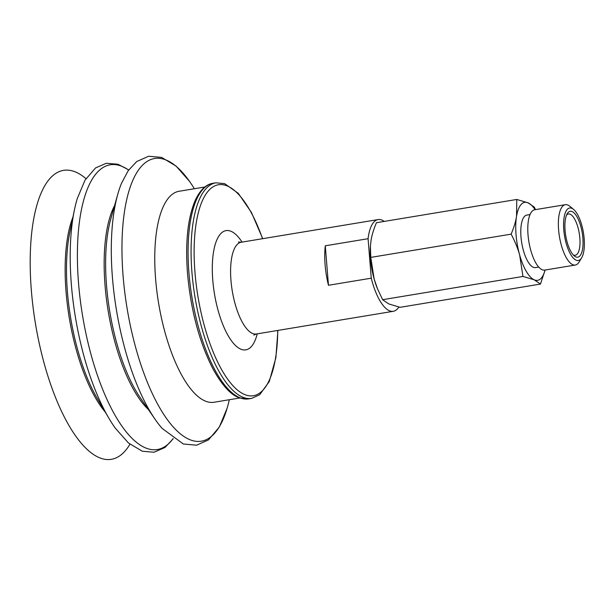 <?xml version="1.0" encoding="UTF-8"?>
<svg xmlns="http://www.w3.org/2000/svg" width="615" height="615" viewBox="0 0 615 615"><rect width="100%" height="100%" fill="white"/><g stroke="black" fill="none" stroke-linecap="round" stroke-linejoin="round"><path stroke-width="0.92" d="M566.576 215.019A20.918 7.534 -99.4 0 1 568.414 213.966A20.918 7.534 -99.4 0 1 570.197 214.228A20.918 7.534 -99.4 0 1 579.607 235.745A20.918 7.534 -99.4 0 1 575.256 255.248A20.918 7.534 -99.4 0 1 573.472 254.987A20.918 7.534 -99.4 0 1 573.172 254.841M575.794 256.893A23.247 8.372 80.6 0 0 581.89 230.979A23.247 8.372 80.6 0 0 567.284 213.62A23.247 8.372 80.6 0 0 565.715 235.622A23.247 8.372 80.6 0 0 574.295 255.932A23.247 8.372 80.6 0 0 575.794 256.893M576.063 260.168A26.606 9.579 -99.4 0 1 563.786 229.81A26.606 9.579 -99.4 0 1 571.889 208.339A26.606 9.579 -99.4 0 1 573.611 209.431A26.606 9.579 -99.4 0 1 583.427 232.685A26.606 9.579 -99.4 0 1 581.629 257.862A26.606 9.579 -99.4 0 1 576.063 260.168M535.073 209.692A39.521 14.23 80.6 0 0 528.085 202.842A39.521 14.23 80.6 0 0 516.523 216.38A39.521 14.23 80.6 0 0 519.621 254.871A39.521 14.23 80.6 0 0 534.281 279.833A39.521 14.23 80.6 0 0 545.067 270.039M538.732 267.056L535.534 267.587A26.606 9.579 -99.4 0 1 533.266 267.256A26.606 9.579 -99.4 0 1 521.297 239.888A26.606 9.579 -99.4 0 1 526.84 215.089L530.038 214.558M581.629 257.862L579.115 261.998A30.581 11.009 -99.4 0 1 575.309 265.034L544.736 270.093A30.581 11.009 -99.4 0 1 542.138 269.716A30.581 11.009 -99.4 0 1 528.377 238.259A30.581 11.009 -99.4 0 1 534.743 209.746L565.316 204.687A30.581 11.009 -99.4 0 1 567.914 205.064A30.581 11.009 -99.4 0 1 569.897 206.325L573.611 209.431M575.309 265.034A30.581 11.009 -99.4 0 1 572.711 264.65A30.581 11.009 -99.4 0 1 558.95 233.193A30.581 11.009 -99.4 0 1 565.316 204.687M371.26 278.188L328.464 285.275L325.289 245.792L368.078 238.705L371.26 278.188A46.494 16.736 -99.4 0 0 393.293 311.305L256.363 333.983A46.494 16.736 -99.4 0 1 252.411 333.399A46.494 16.736 -99.4 0 1 230.956 280.348A46.494 16.736 -99.4 0 1 241.172 242.249L238.397 241.995M328.464 285.275A46.494 16.736 -99.4 0 1 325.289 245.792M368.078 238.705A46.494 16.736 -99.4 0 1 378.102 219.57A46.494 16.736 -99.4 0 1 382.053 220.147A46.494 16.736 -99.4 0 1 384.229 221.415M398.866 307.031A46.494 16.736 -99.4 0 1 393.293 311.305M545.113 270.031L540.454 284.069L534.281 279.833L522.973 276.45L519.621 254.871C517.815 248.337 514.986 241.426 511.134 234.146C513.879 227.65 515.67 221.731 516.523 216.38L516.777 199.46L528.085 202.842L534.258 207.078L535.557 209.615M516.777 199.46L376.426 222.707C373.689 229.195 371.891 235.122 371.037 240.473L370.399 246.208L370.784 257.393L374.135 278.972L377.572 288.942L382.622 299.697L388.795 303.933L400.104 307.315L540.454 284.069M511.134 234.146L370.784 257.393M522.973 276.45L382.622 299.697M377.572 288.942L377.272 288.204A39.521 14.23 -99.4 0 1 374.135 278.972A39.521 14.23 -99.4 0 1 370.376 246.6A39.521 14.23 -99.4 0 1 370.391 246.392M204.841 187.006L179.088 191.265A106.933 38.499 80.6 0 0 154.834 264.573A106.933 38.499 80.6 0 0 183.923 379.025A106.933 38.499 80.6 0 0 214.035 402.256L239.781 397.99M194.363 188.736A143.264 51.583 80.6 0 0 189.528 181.371A143.264 51.583 80.6 0 0 123.799 216.534A143.264 51.583 80.6 0 0 161.038 410.059A143.264 51.583 80.6 0 0 227.112 408.26A143.264 51.583 80.6 0 0 229.31 399.727M189.528 181.371L176.098 166.088L161.584 157.386L148.63 156.256L136.73 161.522L128.197 170.686L121.516 183.278A143.718 51.745 80.6 0 0 117.788 194.202A143.718 51.745 80.6 0 0 150.506 412.142A143.718 51.745 80.6 0 0 155.065 419.246A143.718 51.745 80.6 0 0 162.114 428.386L183.355 444.007L196.608 445.199L208.508 439.886L219.363 426.979L227.112 408.26M117.788 194.202L110.777 219.071A114.252 41.136 80.6 0 0 136.784 392.324A114.252 41.136 80.6 0 0 140.404 397.966L155.065 419.246M114.582 205.579A114.367 41.182 80.6 0 0 135.346 392.647A114.367 41.182 80.6 0 0 148.361 409.505M128.627 170.071A144.31 51.96 80.6 0 0 77.713 241.403A144.31 51.96 80.6 0 0 116.758 418.177A144.31 51.96 80.6 0 0 173.099 438.595M128.727 169.924L117.957 164.236L106.287 163.267L95.563 167.926L85.008 180.187L77.282 198.553A144.34 51.968 80.6 0 0 74.353 210.261A144.34 51.968 80.6 0 0 108.77 418.039A144.34 51.968 80.6 0 0 109.57 419.392A144.34 51.968 80.6 0 0 115.32 428.186L128.489 443.015L142.357 451.241L154.05 452.248L165.028 447.451L173.246 438.695M74.353 210.261L69.81 232.378A115.451 41.566 80.6 0 0 97.339 398.574L108.77 418.039M72.97 217.003A115.382 41.543 80.6 0 0 96.617 399.827A115.382 41.543 80.6 0 0 105.288 412.112M85.954 178.65A146.447 52.729 80.6 0 0 30.75 243.917A146.447 52.729 80.6 0 0 70.141 427.502A146.447 52.729 80.6 0 0 129.942 444.23M188.943 272.845A109.255 39.337 -99.4 0 1 212.944 183.308C208.078 183.9 201.251 187.644 195.37 200.044C187.798 217.595 185.177 242.056 187.513 273.421C190.827 310.068 199.191 341.663 212.606 368.208C221.877 385.244 230.963 395.184 239.85 398.013L248.645 398.881A109.255 39.337 -99.4 0 1 239.358 397.521A109.255 39.337 -99.4 0 1 188.943 272.845M248.645 398.881L251.643 398.382A109.255 39.337 -99.4 0 1 242.348 397.021A109.255 39.337 -99.4 0 1 191.942 272.353A109.255 39.337 -99.4 0 1 215.934 182.809L212.944 183.308M277.734 330.44A106.933 38.499 -99.4 0 1 244.309 394.399A106.933 38.499 -99.4 0 1 194.97 272.384A106.933 38.499 -99.4 0 1 214.381 186.084A106.933 38.499 -99.4 0 1 262.536 238.712M257.247 333.837A60.439 21.763 -99.4 0 1 240.665 349.112A60.439 21.763 -99.4 0 1 212.775 280.148A60.439 21.763 -99.4 0 1 242.049 242.102M251.643 398.382L259.691 394.73L269.262 381.538L275.874 357.73L277.918 330.409M262.728 238.682L251.435 212.452L238.305 193.348L224.629 183.639L215.934 182.809M256.363 333.983L253.826 335.106M378.102 219.57L241.172 242.249M370.376 246.6L370.399 246.208"/></g></svg>
